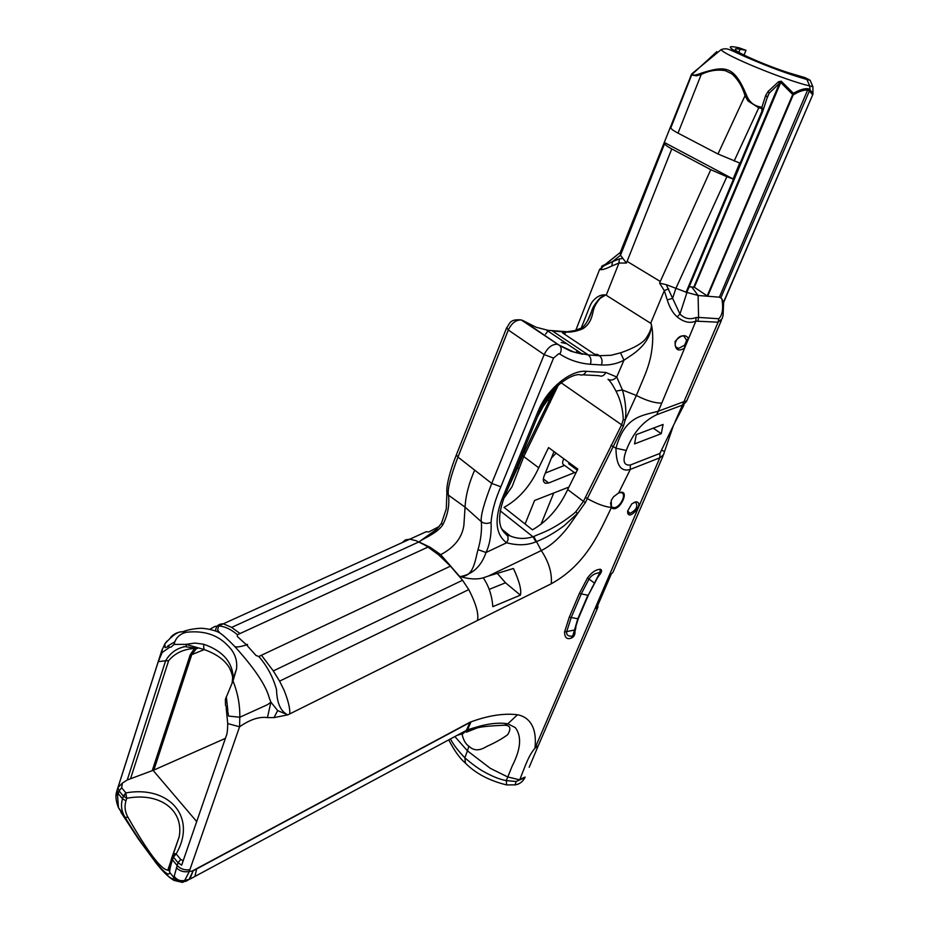 <?xml version="1.0" encoding="UTF-8"?>
<svg xmlns="http://www.w3.org/2000/svg" width="929" height="929" viewBox="0 0 929 929"><rect width="100%" height="100%" fill="white"/><g stroke="black" fill="none" stroke-linecap="round" stroke-linejoin="round"><path stroke-width="1.39" d="M573.379 634.472L578.233 618.807L588.301 595.21L594.641 583.203M575.237 627.447L575.945 627.296L575.179 627.656M600.401 569.245C595.837 569.489 591.529 572.403 587.488 577.989L579.336 593.515L569.291 617.17L564.553 631.999C564.669 637.526 566.795 639.593 570.94 638.223C573.855 637.178 575.202 634.902 574.993 631.395L574.122 632.289M574.993 631.395L575.945 627.296M598.473 575.806L598.659 576.003C601.818 572.334 602.387 570.081 600.389 569.256L599.774 572.717C595.024 573.123 591.436 575.248 589.009 579.081L581.322 593.736L571.277 617.367L566.783 631.372C566.133 635.018 568.107 636.574 572.728 636.04L574.505 630.837M587.488 577.989L594.665 583.203L599.449 573.901C601.4 571.021 601.504 570.627 599.774 572.717L588.301 595.21M597.753 577.339L598.659 576.015M579.336 593.515L587.871 595.21L577.803 618.807L572.728 636.04L570.94 638.223M574.877 628.921L575.748 625.67M436.27 529.704L421.592 540.179C424.832 538.054 437.547 532.619 442.634 525.071C447.743 515.27 449.682 505.306 448.475 495.18C447.221 489.838 450.368 477.134 457.951 457.068L491.72 483.428C483.823 503.75 480.374 516.512 481.35 521.715C481.965 530.505 480.85 539.819 478.017 549.654C475.079 559.99 473.941 576.921 460.354 576.561L459.704 576.444C469.087 579.22 476.937 579.673 483.266 577.803L488.352 576.061L541.282 550.572C550.792 545.846 559.873 537.786 568.525 526.395L585.34 502.612L623.429 426.063L625.217 419.92L636.353 395.487C646.526 400.678 655.003 403.221 661.773 403.093L684.627 348.085L684.638 345.158L678.484 348.456C671.098 347.434 677.473 333.871 683.988 336.217L686.659 340.304L688.575 338.574C685.451 333.929 680.969 334.87 675.116 341.407C674.814 349.768 677.973 351.998 684.615 348.085L695.856 321.132L718.129 322.2L683.976 401.642L686.752 400.898L721.392 320.435M576.27 352.811L577.13 350.639M590.623 292.333L593.654 284.599M538.739 467.81C530.436 485.925 518.87 499.117 504.017 507.385L532.456 529.82C547.402 521.297 559.142 507.884 567.689 489.56L577.815 469.087L548.574 447.581L538.739 467.81L523.782 456.58L512.042 486.726L503.948 498.211M460.354 576.561L460.354 576.572C472.733 574.25 481.292 566.226 486.03 552.511L486.877 550.583C490.129 542.675 491.534 533.246 491.081 522.284C491.859 511.519 495.111 499.674 500.847 486.773L553.556 358.083L558.747 353.717L559.781 354.019C568.85 359.918 579.022 363.332 590.31 364.273L601.435 364.958C609.54 365.399 617.042 363.808 623.963 360.208L616.728 376.977C613.93 380.019 611.015 380.785 607.996 379.276C610.063 380.913 612.722 384.861 615.997 391.121C620.526 399.9 622.953 409.375 623.266 419.536L621.64 424.797L583.412 501.358L585.34 502.612M555.588 387.648L522.539 455.454L523.782 456.58L558.364 385.082M540.887 409.666L547.855 399.911L553.626 389.681M525.094 524.014L534.57 500.487L568.931 487.063M634.53 443.911L661.274 433.68L663.085 424.448L636.272 434.609L634.53 443.911M653.25 428.176L661.274 433.68M686.659 340.304L684.638 345.158M601.435 364.958C602.666 360.951 601.98 357.862 599.379 355.702L588.266 354.936L552.465 330.991L563.624 331.897L565.413 333.093L562.498 332.849L594.63 354.263L597.533 354.46L599.379 355.702L611.108 355.284L620.526 352.834L623.963 360.208L633.16 354.054C641.3 348.166 646.805 341.558 649.673 334.208C651.101 329.702 651.635 326.451 651.275 324.442L651.206 323.652C653.435 333.395 653.192 344.717 650.486 357.63C647.443 370.659 643.425 378.242 636.353 395.487L622.418 389.971L616.728 376.977L605.801 372.448L586.187 371.321C570.197 369.835 546.763 389.286 537.949 411.675L501.892 499.384C494.286 519.845 495.703 534.21 506.166 542.455L506.63 542.768C517.72 545.695 527.486 545.369 535.952 541.828L536.811 541.479C545.927 537.833 555.17 532.48 564.507 525.419L577.373 513.54L575.875 511.716L583.412 501.358L567.689 489.56M651.194 323.629L650.672 323.28L664.316 290.638L667.243 299.893C669.542 307.464 672.851 313.119 677.148 316.859C683.651 322.166 689.887 323.582 695.856 321.132L696.042 317.567L698.585 317.416L698.097 295.468L686.67 292.38L762.639 111.619L686.995 292.043M664.595 451.331L673.537 425.215L659.904 453.433L630.326 465.023C623.707 465.719 622.349 460.865 626.227 450.46C632.858 433.088 643.031 421.174 656.733 414.706L682.397 405.125L683.976 401.642L658.278 411.199L661.773 403.093M601.435 268.075L599.635 269.34L600.819 269.654C602.735 269.851 606.428 268.62 611.886 265.973L618.981 263.035L619.329 258.889L612.466 261.676L611.886 265.973M619.329 258.889L622.894 258.436L626.425 263.035L618.981 263.035L606.207 295.248L605.708 294.923C600.958 294.377 596.511 296.618 592.388 301.681C589.787 305.339 589.067 308.556 581.24 328.065M691.919 73.716L692.384 74.053C692.395 75.737 695.38 75.435 701.337 73.136L701.337 73.136C725.317 65.587 734.038 65.483 746.463 95.037C748.89 101.4 753.164 105.291 759.272 106.707L761.873 107.334L762.732 108.461L762.663 111.585L761.861 111.41L761.873 107.334L765.682 95.49L768.039 91.483L778.583 81.717L779.477 83.331L780.581 82.309L793.18 94.979C798.499 91.553 803.434 89.904 807.986 90.032L809.368 91.03L720.799 297.919L721.914 298.975C723.528 308.428 722.483 315.024 718.791 318.752L718.129 322.2L722.135 318.705L723.052 315.558L723.621 302.494L812.968 94.177L812.887 86.687L810.146 80.277L805.095 77.664L794.156 74.413C774.368 69.001 735.745 52.639 735.315 49.574C734.909 48.668 736.488 48.587 740.053 49.307L738.845 52.279M576.177 472.396L574.412 472.629L564.611 465.383L545.335 473.058M564.611 465.383L564.251 465.301C562.254 464.303 562.103 462.131 563.81 458.775M569.477 462.956L568.641 463.768L577.292 470.144M569.907 463.269L568.641 463.768M556.146 453.143L551.361 458.102M574.412 472.629L548.737 482.987L545.497 483.289C543.233 482.29 542.745 479.968 544.034 476.287L553.998 451.564M504.459 532.723L505.585 532.259M611.201 507.304L611.41 507.571C618.575 514.492 631.906 487.655 618.679 492.881L613.488 496.852L611.236 500.441L611.41 507.571C600.32 529.971 587.43 563.822 551.245 583.784C552.174 573.054 548.842 561.987 541.282 550.572L533.78 536.486C540.643 533.083 551.501 531.074 573.657 513.772L575.875 511.716M540.968 524.386L553.73 492.997M740.053 49.307L745.999 50.305L739.345 47.902C725.549 44.801 727.546 47.611 745.337 56.332C761.118 63.88 793.645 75.899 805.466 78.547L806.918 79.488C789.302 74.471 769.282 67.12 746.87 57.435C728.917 49.551 727.546 47.344 721.067 49.667C724.875 55.543 785.748 80.521 809.67 85.909L806.918 79.488L810.146 80.277M745.999 50.305L744.048 55.066M533.78 536.486L532.991 536.788C525.222 539.122 517.894 538.948 511.008 536.277L506.363 533.989C505.748 534.384 504.029 532.34 501.195 527.881M474.673 470.12C468.843 483.394 465.638 495.726 465.069 507.141L463.861 525.489C461.968 537.821 454.246 547.541 440.718 554.659L459.53 576.386M225.399 738.369L153.854 770.06L127.238 779.988L122.338 783.124L117.96 787.595L119.086 790.893L123.371 796.141L126.774 798.29L125.972 794.167L123.371 796.141L122.512 798.801C120.607 805.246 121.467 811.435 125.101 817.381C147.699 854.471 169.055 881.11 169.717 872.389C169.461 870.566 170.367 866.362 172.434 859.789L174.907 853.635L172.933 854.483L173.456 857.153L176.138 853.914L174.907 853.635M503.495 531.702L507.942 536.358L508.035 539.737L506.63 542.768L486.03 552.511L478.017 549.654M611.387 506.781L613.872 507.722C620.212 507.733 627.168 493.752 621.304 492.637L618.807 492.823M611.201 506.537L610.527 502.81M634.089 502.31L635.633 502.275C638.188 506.375 636.33 510.067 630.036 513.365L627.644 510.985M623.266 419.536L625.217 419.92C626.448 412.882 625.832 404.057 623.371 393.455L622.418 389.971L615.997 391.121M761.861 111.41L686.032 292.368L686.891 292.67L679.947 314.072L666.244 284.669L686.67 292.38M622.894 258.436L620.502 255.278L664.618 143.612L664.281 142.439L733.086 178.983L726.873 176.719L675.766 288.664L672.608 298.372L667.243 299.893M605.708 294.923L599.995 298.453C596.546 302.715 594.479 306.268 593.794 309.125C592.493 311.726 592.609 322.56 582.982 328.657L581.206 328.088L579.348 328.971M560.082 331.456L563.624 331.897C570.058 332.617 576.514 331.537 582.982 328.657M620.526 352.834C626.413 350.825 640.917 345.425 646.003 338.353C650.184 331.99 651.937 327.345 651.252 324.418L651.206 323.687M603.989 295.445L600.436 297.605C595.547 302.819 592.609 307.36 591.634 311.215L587.476 321.144M153.854 770.06L191.746 654.655L190.271 654.655L152.217 770.71M204.299 649.568L191.746 654.655L195.949 649.208L194.556 648.454L190.271 654.655M194.985 648.14L194.556 648.454C183.489 649.104 174.849 653.203 168.602 660.751L165.629 660.763L127.238 779.988M204.403 649.603L185.893 644.366L186.45 646.851L197.412 648.523M232.169 682.85L232.947 674.686C231.228 660.647 221.532 650.521 203.881 644.285L195.055 643.065L185.893 644.366L174.013 644.424L171.215 647.025L169.635 647.269L167.998 645.829L174.849 641.823C176.8 636.748 180.725 633.555 186.601 632.231C204.113 630.373 217.92 634.902 228.035 645.841C234.689 652.367 237.522 660.043 236.535 668.903L232.993 680.969L225.387 699.316L225.503 705.25L227.814 710.07L226.293 696.657M174.013 644.424L174.849 641.823M232.738 678.414L232.529 676.393L232.645 680.307L236.535 668.903M203.881 644.285C203.358 648.21 203.974 650.149 205.727 650.091C214.169 653.389 220.591 657.36 224.981 661.994C228.58 666.209 229.986 667.243 232.54 676.335M497.317 573.425L505.504 582.785L489.165 589.392M233.434 679.912L232.842 678.727M232.529 676.393L232.947 674.686M173.456 857.153L178.008 862.704L181.666 865.154L226.235 735.931C227.14 734.131 227.64 730.02 227.721 723.575L226.2 708.003M184.801 646.677C176.452 648.396 170.053 653.099 165.629 660.763L158.267 661.657L117.96 787.606M153.076 770.35L196.693 821.573M158.267 661.657L162.145 652.53L169.635 647.269M169.473 647.316L168.358 646.143M166.941 641.103L164.897 643.785L165.025 647.594L167.22 647.002L167.998 645.829M226.351 708.397L227.814 710.07M258.808 656.489L450.449 566.156L462.549 580.265L468.785 589.59L279.594 681.143L284.1 690.259C288.234 700.663 290.127 708.548 289.767 713.89L287.839 714.854L277.666 710.592L274.043 717.606L287.839 714.854C280.663 711.509 276.9 703.125 276.54 689.713L276.366 689.016C272.905 676.811 267.053 665.977 258.808 656.489L255.974 655.456L247.149 645.597L247.567 644.505C240.855 646.793 236.593 647.467 234.77 646.514C254.651 668.45 266.17 685.695 269.364 698.236L270.908 702.15L267.703 704.588L239.81 717.234L228.592 716.085L227.454 709.663M172.039 857.061L172.434 859.789L177.067 865.445C180.551 869.01 184.825 870.438 189.876 869.73L239.566 726.78L239.81 717.234C240.019 704.902 237.743 692.802 232.993 680.969M170.483 637.491C173.839 633.775 177.857 631.883 182.548 631.825L186.601 632.231M439.324 526.418L428.768 531.98L426.202 531.736L409.747 539.203L415.948 540.643L424.112 544.673M483.266 577.803C488.875 586.199 492.056 595.814 492.8 606.672L520.391 595.152L505.504 582.785M215.621 631.093C215.737 626.343 218.292 623.905 223.297 623.8L231.658 627.4L240.03 633.543L237.406 634.751C231.007 629.235 224.725 626.309 218.559 625.972L214.889 626.448L209.699 629.339M402.118 542.641L405.508 539.842L409.735 539.203L223.332 623.8L409.701 539.203M234.77 646.514C228.429 639.895 223.39 635.331 219.674 632.823L217.688 631.488M436.862 529.135L418.944 541.909L429.964 547.158L440.718 554.659L439.185 555.368L450.437 566.156M520.391 595.152C521.668 590.089 519.346 581.206 513.435 568.49L488.352 576.061M551.245 583.784L289.767 713.89M468.785 589.59C476.112 603.92 478.981 614.22 477.425 620.526M673.537 425.215L683.872 405.299M469.911 722.495L466.381 730.368L194.858 876.488L196.693 868.894L469.911 722.495L471.015 721.914L467.484 729.776L479.782 726.164C490.605 723.285 499.953 722.507 507.838 723.796L517.499 714.749C503.715 713.066 487.864 715.562 469.923 722.251L192.605 871.123L189.353 871.425L184.72 880.425L189.899 879.148L193.151 870.798L189.04 879.496L182.444 882.387L173.978 880.425L169.868 877.429M457.254 735.28L462.921 733.666L467.484 729.776L470.643 729.091L466.416 732.191L476.914 728.034C480.502 726.768 489.641 725.839 504.342 725.247C510.346 725.189 511.449 728.336 507.664 734.688C502.473 738.578 495.621 742.445 487.11 746.277C482.941 748.623 475.938 752.943 468.843 746.208C465.545 743.943 463.292 739.902 462.085 734.073M448.591 739.937L466.381 730.368M125.972 794.167L125.879 792.89L123.302 796.014M168.927 868.987L167.801 870.194C160.845 869.312 147.572 851.661 127.958 817.253C124.939 811.9 124.277 806.407 125.972 800.775L126.774 798.29C159.173 792.054 184.07 809.531 179.216 836.739L173.212 853.96M169.159 868.081L169.717 872.389L174.013 877.684C176.615 881.006 180.005 882.19 184.174 881.226L184.72 880.425C180.272 881.366 176.754 879.96 174.176 876.221L174.013 877.684C173.595 879.252 172.004 879.02 169.252 876.976C166.117 874.514 161.704 869.823 156.026 862.89L137.631 837.865L118.459 807.684L117.6 795.793L118.227 793.575L122.512 798.801L125.972 800.775M127.958 817.253L125.101 817.381L118.947 808.207M183.187 860.718L180.69 859.453L178.008 862.704L174.176 876.221M179.216 881.296L183.408 881.993L182.432 882.387L184.174 881.226M181.817 881.586L173.978 880.425L169.252 876.976M185.754 881.389L189.017 879.508M194.858 876.488L189.899 879.148M156.595 863.691L156.026 862.89M261.444 655.247L273.3 670.924L462.549 580.265M247.567 644.505L245.953 644.378L237.336 636.493L237.406 634.751M661.611 450.356L664.583 451.401L663.55 454.78L659.834 457.788L534.976 748.193C528.531 755.823 526.058 763.893 519.903 779.35L525.129 777.085M597.556 605.917L598.055 606.881L596.348 608.716L611.247 574.099L612.931 572.357M240.03 633.543L427.967 547.088L424.123 544.673M437.814 554.23L427.967 547.088M279.594 681.143L273.3 670.924M437.814 554.253L439.185 555.368M245.953 644.378L237.336 636.493M664.281 142.439L670.471 126.936L670.796 127.947C671.226 129.085 673.63 130.803 678.019 133.114L701.244 74.413C709.315 70.534 717.339 69.28 725.305 70.662L731.599 73.681C737.835 79.081 742.317 86.42 745.023 95.699L747.95 100.924L758.993 107.961L762.732 108.461M746.463 95.037L745.023 95.699L717.978 154.005L739.751 163.063L733.086 178.983M717.989 154.005L678.019 133.114M605 264.579C601.469 266.158 600.657 266.774 602.549 266.449L612.466 261.676L620.502 255.278L620.224 252.583M691.617 286.84L698.097 295.468L707.689 296.246L694.369 287.27L689.202 286.782M707.155 296.014L792.588 94.781L793.354 93.26L793.18 94.979L707.689 296.246L719.383 297.187L808.172 88.778L809.74 89.602L809.159 90.752M767.424 96.895L769.166 93.179L779.477 83.331L693.824 287.038M670.796 127.947L691.64 75.028L696.529 75.83L701.244 74.413M691.652 74.041L620.618 251.585M716.863 51.641L692.384 74.053M600.819 269.654L602.654 266.449L620.258 252.467M726.873 176.719L710.778 169.682L660.287 281.464L627.098 261.374L626.425 263.035M627.098 261.374L671.76 148.907C667.405 146.561 665.025 144.796 664.618 143.612M671.76 148.907L710.778 169.682M677.148 316.859L679.947 314.072C684.557 318.647 689.922 319.808 696.042 317.567M720.799 297.919L719.383 297.187M778.583 81.717L781.266 81.206L793.354 93.26C799.869 89.707 804.816 88.22 808.172 88.778M781.266 81.206L694.369 287.27M768.039 91.483L769.166 93.179L766.808 98.799M765.682 95.49L767.354 97.092L763.011 110.493M701.337 73.136L701.244 74.39M668.683 288.826L664.316 290.638L659.59 283.136L660.287 281.464M659.602 283.136L666.244 284.669M721.914 298.975L723.621 302.494M812.77 94.816L809.368 91.03L810.018 89.904L809.67 85.909L812.887 86.687M231.658 627.4L418.944 541.909L432.786 532.572M656.733 414.706L658.278 411.199C642.485 415.727 624.787 415.774 615.962 448.219C616.124 465.197 620.897 472.257 630.303 469.412L659.834 457.788L659.904 453.433M682.397 405.125L675.023 421.836M723.54 302.146L812.968 94.177M504.342 725.247L507.838 723.796L515.27 727.57C521.889 736.256 520.902 748.995 512.32 765.763L506.305 780.581L506.607 784.9L515.177 784.866L516.059 781.486L506.305 780.581C499.895 779.489 492.149 776.389 483.068 771.256C477.866 768.283 471.793 763.801 464.848 757.797C458.81 751.456 454.536 746.092 452.005 741.725L450.437 738.95M524.27 778.699L524.711 777.968M524.862 777.736L516.059 781.486M465.452 763.255L464.848 757.797L467.426 750.853L490.28 768.318L507.675 776.946L519.659 779.814M519.009 468.518L517.488 468.007L507.791 488.875M255.974 655.456L247.149 645.597M630.326 465.023L630.303 469.412L618.679 492.881M277.666 710.592L270.908 702.15L267.436 717.606L274.043 717.606M537.937 746.521L529.193 767.273M522.539 455.454L517.488 468.007L511.937 478.795M537.229 417.33L548.11 397.391M635.959 501.799L631.813 503.832L627.656 510.95C626.959 523.491 645.899 502.624 635.959 501.799M227.721 723.575L239.566 726.78C250.075 719.499 259.365 716.445 267.436 717.606M597.672 607.787L538.379 745.476L534.976 748.193C536.01 738.334 534.953 730.589 531.794 724.945C528.798 719.534 524.177 716.166 517.941 714.831M454.873 736.558L467.426 750.853L468.843 746.208M476.914 728.034L479.782 726.164M196.693 868.894L193.151 870.798M473.175 727.976L470.643 729.091M569.303 617.17L578.233 618.807M574.668 630.013L564.553 631.999M594.665 583.203L599.449 573.901M561.151 382.783L623.429 426.063M550.189 393.617L547.564 398.309L547.855 399.911L550.34 402.303M537.949 411.675L539.923 410.792C547.68 390.83 568.583 374.341 579.417 374.608C582.251 375.757 584.504 374.654 586.187 371.321M605.801 372.448C604.117 375.734 601.864 376.826 599.042 375.688L582.924 374.805M585.398 497.317L587.302 498.536C596.732 503.843 604.733 506.816 611.305 507.443L611.294 506.677M500.162 510.776L532.991 536.788L535.952 541.828M590.31 364.273C591.61 360.313 590.925 357.2 588.266 354.936L573.704 352.01L557.249 344.241C551.954 344.194 547.587 347.643 544.162 354.588L508.302 330.004L457.951 457.068L456.36 454.885C450.275 469.749 445.908 486.633 446.93 492.718L448.475 495.18L465.069 507.141L481.35 521.715C484.276 523.747 487.516 523.933 491.081 522.284M539.737 411.257L503.924 498.281L501.892 499.384M548.737 482.987L543.349 478.923M606.207 295.248L650.672 323.28M130.664 778.316L168.602 660.751M180.69 859.453L176.138 853.914C197.494 817.183 169.171 785.168 125.879 792.89L121.664 787.769L122.338 783.124M162.145 652.53L162.157 649.394M506.723 327.623L508.302 330.004C511.612 323.164 515.92 319.808 521.227 319.936L560.036 345.82L523.039 320.621L536.114 327.24L548.934 330.538M121.664 787.769L119.086 790.893L118.227 793.575L117.008 790.428L161.669 650.846L164.897 643.785C172.608 635.146 178.496 631.163 182.572 631.825C190.34 628.538 202.371 628.062 201.523 628.352C200.722 628.027 212.66 628.968 219.674 632.823L217.688 630.025L218.559 625.972L223.332 623.8M170.112 863.389L167.789 870.194L168.985 870.647C168.648 869.37 169.566 865.131 171.737 857.955L179.216 836.82M176.371 867.721C179.866 871.251 184.186 872.482 189.353 871.425L189.876 869.73M176.649 880.181L173.049 879.833C168.288 876.883 162.819 871.53 156.653 863.749M690.41 76.817L691.826 73.821M734.165 161.019L759.272 106.707M715.911 53.336L715.539 54.277M456.569 454.351L506.537 328.065C509.835 323.861 509.289 318.833 521.227 319.936L523.039 320.621M500.847 486.773L491.72 483.428L544.162 354.588L553.556 358.083M718.791 318.752L698.585 317.416L697.923 320.911M582.657 354.274L570.929 351.243L560.036 345.82C561.673 348.224 561.592 350.953 559.781 354.019M545.544 334.115L547.924 331.049M442.634 525.071L441.507 523.178L446.28 508.871L446.907 492.393M566.829 343.73L561.255 342.499M428.919 535.418L432.403 532.956C434.609 531.736 437.64 528.473 441.507 523.178L441.716 522.783M737.254 47.391L739.345 47.902M731.855 49.643L731.158 50.305M626.227 450.46L615.962 448.219L610.945 445.316M686.624 401.177L682.165 406.228M813.026 93.423L810.018 89.904M808.683 79.337L805.466 78.547M523.596 450.472L525.686 452.655M469.923 722.251L192.582 870.833M117.507 788.849L116.392 792.762L117.6 795.793M116.81 791.102L116.392 792.762C116.253 793.203 114.708 798.51 118.459 807.684M137.631 837.865L120.886 812.213M591.796 588.034L594.653 583.215M678.484 348.456L676.254 347.04M620.293 252.398L599.635 269.34L575.794 330.283M734.758 50.956L734.433 51.757M501.881 529.286L510.195 535.963L506.932 534.535C498.385 529.228 497.305 517.325 503.704 498.815M545.497 483.289L543.941 482.116M611.143 506.444L612.71 507.617M563.102 464.454L564.251 465.301M618.586 505.457L619.295 505.98M628.062 512.46L629.177 513.284M622.093 492.382L623.882 493.682M591.622 311.227C590.182 317.01 585.061 326.567 581.206 328.088L574.737 330.585L567.131 331.746L546.844 330.248M591.634 311.215L588.312 319.564M186.114 646.816L183.791 646.607M546.716 330.236L582.518 354.251M173.572 853.263L179.216 836.739M662.981 456.093L612.931 572.345M767.354 97.104L762.964 110.714M721.067 49.667L691.768 73.879M524.746 777.91C522.737 781.707 519.706 784.006 515.665 784.796M448.73 739.867C454.235 750.446 459.565 757.994 464.732 762.512M506.328 784.854C489.316 780.65 475.753 773.497 465.65 763.371M156.223 863.227L137.597 837.912"/></g></svg>
